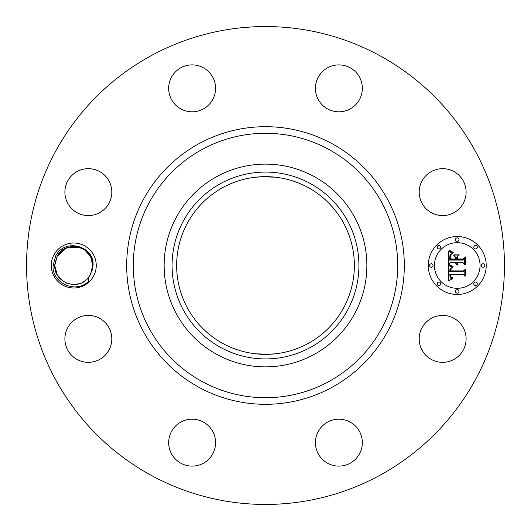 <?xml version="1.0" encoding="UTF-8"?>
<svg xmlns="http://www.w3.org/2000/svg" width="531" height="531" viewBox="0 0 531 531"><rect width="100%" height="100%" fill="white"/><g stroke="black" fill="none" stroke-linecap="round" stroke-linejoin="round"><path stroke-width="0.8" d="M275.158 353.832L265.5 354.363M255.842 353.832L269.947 354.25M308.099 187.516A88.863 88.863 0 0 1 343.484 308.099A88.863 88.863 0 0 1 222.901 343.484A88.863 88.863 0 0 1 187.516 222.901A88.863 88.863 0 0 1 308.099 187.516M220.71 183.514A93.423 93.423 0 0 0 183.514 310.29A93.423 93.423 0 0 0 310.29 347.486A93.423 93.423 0 0 0 347.486 220.71A93.423 93.423 0 0 0 220.71 183.514M275.158 177.168L260.834 176.763M255.842 177.168L265.5 176.637M314.1 354.462A101.375 101.375 0 0 1 176.538 216.9A101.375 101.375 0 0 1 314.1 176.538A101.375 101.375 0 0 1 354.462 314.1A101.375 101.375 0 0 1 164.125 265.5A101.375 101.375 0 0 1 314.1 176.538A101.375 101.375 0 0 1 314.1 354.462M150.943 475.199A238.95 238.95 0 0 1 55.801 150.943A238.95 238.95 0 0 1 380.057 55.801A238.95 238.95 0 0 1 475.199 380.057A238.95 238.95 0 0 1 150.943 475.199M93.489 276.279A22.481 22.481 0 0 1 62.983 285.233A22.481 22.481 0 0 1 54.029 254.721A22.481 22.481 0 0 1 84.542 245.767A22.481 22.481 0 0 1 93.489 276.279M463.231 350.121A23.464 23.464 0 0 1 431.398 359.467A23.464 23.464 0 0 1 422.059 327.627A23.464 23.464 0 0 1 453.892 318.288A23.464 23.464 0 0 1 463.231 350.121M332.273 420.134A23.464 23.464 0 0 1 361.385 436.037A23.464 23.464 0 0 1 345.482 465.156A23.464 23.464 0 0 1 316.363 449.246A23.464 23.464 0 0 1 332.273 420.134M203.373 422.059A23.464 23.464 0 0 1 212.712 453.892A23.464 23.464 0 0 1 180.879 463.231A23.464 23.464 0 0 1 171.533 431.398A23.464 23.464 0 0 1 203.373 422.059M110.866 332.273A23.464 23.464 0 0 1 94.963 361.385A23.464 23.464 0 0 1 65.844 345.482A23.464 23.464 0 0 1 81.754 316.363A23.464 23.464 0 0 1 110.866 332.273M108.941 203.373A23.464 23.464 0 0 1 77.108 212.712A23.464 23.464 0 0 1 67.769 180.879A23.464 23.464 0 0 1 99.602 171.533A23.464 23.464 0 0 1 108.941 203.373M198.727 110.866A23.464 23.464 0 0 1 169.615 94.963A23.464 23.464 0 0 1 185.518 65.844A23.464 23.464 0 0 1 214.637 81.754A23.464 23.464 0 0 1 198.727 110.866M327.627 108.941A23.464 23.464 0 0 1 318.288 77.108A23.464 23.464 0 0 1 350.121 67.769A23.464 23.464 0 0 1 359.467 99.602A23.464 23.464 0 0 1 327.627 108.941M420.134 198.727A23.464 23.464 0 0 1 436.037 169.615A23.464 23.464 0 0 1 465.156 185.518A23.464 23.464 0 0 1 449.246 214.637A23.464 23.464 0 0 1 420.134 198.727M457.237 294.466A28.966 28.966 0 0 1 428.278 265.5A28.966 28.966 0 0 1 457.237 236.534A28.966 28.966 0 0 1 486.204 265.5A28.966 28.966 0 0 1 457.237 294.466M287.377 27.552L288.99 27.705M281.523 27.088L281.138 27.061M251.667 26.948L247.612 27.22M245.196 27.413L252.457 26.908M261.418 26.583L255.643 26.756M243.623 503.448L242.01 503.295M249.477 503.912L249.862 503.939M279.333 504.052L283.388 503.78M285.804 503.587L278.543 504.092M269.582 504.417L275.357 504.244M88.186 277.879L90.462 274.627L93.018 265.613C94.87 246.324 65.074 237.476 55.815 255.696L53.087 265.454C51.653 282.777 75.455 294.207 88.504 281.45L88.345 277.686C78.157 291.38 54.023 282.698 54.753 265.626L57.082 256.387C65.486 239.196 93.443 246.417 92.766 265.374L90.443 274.613L92.766 265.626L90.443 274.613L88.106 277.972L90.443 274.613L92.766 265.374L92.148 270.312M89.852 275.616A19.01 19.01 0 0 1 88.345 277.686M54.753 265.527L56.259 272.921L54.753 265.527L56.259 272.921L54.753 265.527L56.259 272.921L54.753 265.527L56.259 272.921L54.753 265.527L56.259 272.921L54.753 265.527L56.259 272.921L54.753 265.527L56.259 272.921L54.753 265.527L56.259 272.921L54.753 265.527L57.295 274.992L64.072 281.855M57.096 274.633L62.16 280.554L57.096 274.633M66.109 282.897L67.006 283.269M72.555 284.47L79.033 283.76M81.907 282.671L82.385 282.439M92.766 265.48L90.635 256.752L84.768 250.001L90.635 256.752L92.766 265.115M90.27 256.081L85.305 250.4L90.27 256.081M61.762 250.758L67.563 247.532L79.365 247.34L67.118 247.692L79.531 247.386L84.608 249.889M73.802 246.49L79.391 247.346L67.105 247.698L79.411 247.353L67.756 247.466M457.237 242.68A22.82 22.82 0 0 1 480.057 265.5A22.82 22.82 0 0 1 457.237 288.32A22.82 22.82 0 0 1 434.418 265.5A22.82 22.82 0 0 1 457.237 242.68M431.345 263.748A1.752 1.752 0 0 1 433.104 265.5A1.752 1.752 0 0 1 431.345 267.252A1.752 1.752 0 0 1 429.592 265.5A1.752 1.752 0 0 1 431.345 263.748M457.237 237.855A1.752 1.752 0 0 1 458.996 239.607A1.752 1.752 0 0 1 457.237 241.366A1.752 1.752 0 0 1 455.485 239.607A1.752 1.752 0 0 1 457.237 237.855M438.931 245.435A1.752 1.752 0 0 1 440.684 247.194A1.752 1.752 0 0 1 438.931 248.946A1.752 1.752 0 0 1 437.179 247.194A1.752 1.752 0 0 1 438.931 245.435M483.13 263.748A1.752 1.752 0 0 1 484.889 265.5A1.752 1.752 0 0 1 483.13 267.252A1.752 1.752 0 0 1 481.378 265.5A1.752 1.752 0 0 1 483.13 263.748M475.55 245.435A1.752 1.752 0 0 1 477.303 247.194A1.752 1.752 0 0 1 475.55 248.946A1.752 1.752 0 0 1 473.791 247.194A1.752 1.752 0 0 1 475.55 245.435M457.237 293.145A1.752 1.752 0 0 1 455.485 291.393A1.752 1.752 0 0 1 457.237 289.634A1.752 1.752 0 0 1 458.996 291.393A1.752 1.752 0 0 1 457.237 293.145M438.931 285.565A1.752 1.752 0 0 1 437.179 283.806A1.752 1.752 0 0 1 438.931 282.054A1.752 1.752 0 0 1 440.684 283.806A1.752 1.752 0 0 1 438.931 285.565M475.55 285.565A1.752 1.752 0 0 1 473.791 283.806A1.752 1.752 0 0 1 475.55 282.054A1.752 1.752 0 0 1 477.303 283.806A1.752 1.752 0 0 1 475.55 285.565M89.553 276.08L88.106 277.972L90.443 274.613L92.766 265.626L90.443 274.613L92.766 265.374L91.06 257.621L92.766 265.374L90.443 274.613L88.093 277.985L90.443 274.613L92.766 265.626L90.443 274.613L92.766 265.374L91.06 257.621L92.766 265.374L90.443 274.613L88.113 277.965L90.443 274.613L92.766 265.626L90.443 274.613L92.766 265.374L91.06 257.621L92.766 265.374L90.443 274.613L88.1 277.972L90.443 274.613L92.766 265.626L90.443 274.613L92.766 265.374L90.443 274.613L88.086 277.992L90.443 274.613L92.766 265.626L90.443 274.613L92.766 265.374L91.06 257.621L92.766 265.374L90.443 274.613L88.126 277.952L90.443 274.613L92.766 265.626L90.443 274.613L92.766 265.374L91.06 257.621L92.766 265.374L91.06 257.621L90.17 255.909L84.827 250.048L80.062 247.565M61.37 251.083L57.082 256.387L54.753 265.626L56.366 273.153L54.753 265.626L56.366 273.153L54.753 265.626L56.366 273.153L54.753 265.626L56.366 273.153L54.753 265.626L57.082 256.387L54.753 265.374L57.082 256.387L66.601 247.891L79.398 247.346L70.862 246.716M62.293 280.66L57.268 274.952M84.436 281.224L81.993 282.631M448.576 265.493L452.412 267.325L450.022 268.859L449.711 271.772L463.437 271.918L464.811 270.425L464.811 276.213L463.331 274.441L450.739 274.441L450.978 276.797L453.043 277.846L452.757 278.138L450.865 277.275L450.407 274.58L449.79 274.441L450.142 277.7L451.058 278.496L452.624 278.821L448.702 280.653L448.576 265.493M449.372 264.697L453.069 266.529L452.956 266.861L449.956 265.54L449.372 264.697M451.343 268.075L450.746 270.896L463.47 270.91L465.853 268.898L465.853 275.363L465.508 275.655L465.508 269.595L463.576 271.288L450.388 271.288L450.534 268.971L451.343 268.075M448.576 264.325L448.576 251.19L452.372 253.267L449.963 255.285L449.624 260.084L455.552 260.084L455.552 259.314L450.321 259.314L450.487 255.524L451.615 254.05L450.733 255.723L450.66 258.995L455.552 258.995L455.552 257.084L453.408 255.059L458.711 255.059L456.614 257.19L456.614 260.084L462.992 260.084L464.638 258.464L464.638 264.684L462.992 262.619L457.549 262.619L458.014 264.564L457.204 262.619L456.614 262.619L457.344 265.122L456.076 264.212L455.552 262.619L450.208 262.619L448.576 264.325M449.345 250.227L453.222 252.504L451.071 251.953L449.345 250.227M453.852 254.137L459.322 254.137L453.852 254.137M457.676 256.4L457.676 258.995L463.092 258.995L465.853 256.772L465.853 264.099L465.508 264.418L465.508 257.482L463.244 259.314L457.33 259.314L457.676 256.4M84.947 250.134L90.17 255.909L84.98 250.154M61.656 250.844L57.169 256.234M73.61 246.49L68.028 247.38L79.391 247.346L67.749 247.466L73.49 246.497L67.749 247.466L79.391 247.346L68.021 247.38M72.594 284.47L78.634 283.873M61.868 250.672L67.776 247.459M67.105 247.698L79.424 247.36L73.749 246.49L79.411 247.353L67.132 247.685M91.08 257.668L90.197 255.955M90.17 255.909L84.827 250.048L90.097 255.789M54.786 264.385L57.082 256.387L54.753 265.374L57.082 256.387L54.753 265.626L56.366 273.153L54.753 265.626L56.366 273.153L54.753 265.626L57.096 256.354M77.699 246.908L70.829 246.723L79.398 247.346L67.749 247.466M92.766 265.374L91.06 257.621L92.766 265.374L90.443 274.613L92.766 265.374L91.06 257.621L92.766 265.374L90.443 274.613L92.766 265.626L90.443 274.613L88.086 277.992M53.08 265.546L54.753 265.626L56.366 273.153L54.753 265.626L56.366 273.153L54.753 265.626L57.082 256.387M79.398 247.346L68.652 247.194M66.056 282.877L67.045 283.282M202.112 381.53A132.219 132.219 0 0 1 149.47 202.112A132.219 132.219 0 0 1 328.888 149.47A132.219 132.219 0 0 1 381.53 328.888A132.219 132.219 0 0 1 202.112 381.53M198.952 387.311A138.803 138.803 0 0 1 143.689 198.952A138.803 138.803 0 0 1 332.048 143.689A138.803 138.803 0 0 1 387.311 332.048A138.803 138.803 0 0 1 198.952 387.311"/></g></svg>
